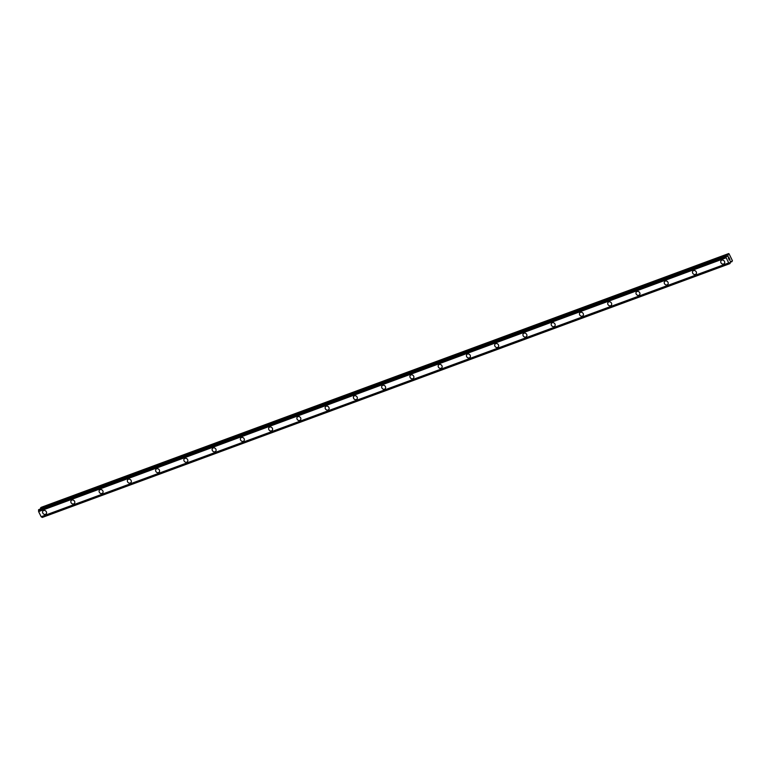 <?xml version="1.0" encoding="UTF-8"?>
<svg xmlns="http://www.w3.org/2000/svg" width="771" height="771" viewBox="0 0 771 771"><rect width="100%" height="100%" fill="white"/><g stroke="black" fill="none" stroke-linecap="round" stroke-linejoin="round"><path stroke-width="1.16" d="M46.058 513.987A2.159 1.841 46.5 0 1 43.08 510.855A2.159 1.841 46.5 0 1 46.058 513.987A2.159 1.841 46.5 0 1 43.08 510.855M74.315 503.559A2.159 1.841 46.5 0 1 71.337 500.418A2.159 1.841 46.5 0 1 74.315 503.559A2.159 1.841 46.5 0 1 71.337 500.427M102.572 493.132A2.159 1.841 46.5 0 1 99.594 489.99A2.159 1.841 46.5 0 1 102.572 493.132A2.159 1.841 46.5 0 1 99.594 489.99M130.829 482.694A2.159 1.841 46.5 0 1 127.851 479.562A2.159 1.841 46.5 0 1 130.829 482.704A2.159 1.841 46.5 0 1 127.851 479.562M159.086 472.266A2.159 1.841 46.5 0 1 156.108 469.134A2.159 1.841 46.5 0 1 159.086 472.266A2.159 1.841 46.5 0 1 156.108 469.134M187.343 461.839A2.159 1.841 46.5 0 1 184.365 458.697A2.159 1.841 46.5 0 1 187.343 461.839A2.159 1.841 46.5 0 1 184.365 458.706M215.601 451.411A2.159 1.841 46.5 0 1 212.623 448.269A2.159 1.841 46.5 0 1 215.601 451.411A2.159 1.841 46.5 0 1 212.623 448.269M243.858 440.973A2.159 1.841 46.5 0 1 240.88 437.841A2.159 1.841 46.5 0 1 243.858 440.983A2.159 1.841 46.5 0 1 240.88 437.841M272.115 430.546A2.159 1.841 46.5 0 1 269.137 427.413A2.159 1.841 46.5 0 1 272.115 430.546A2.159 1.841 46.5 0 1 269.137 427.413M300.362 420.118A2.159 1.841 46.5 0 1 297.384 416.986A2.159 1.841 46.5 0 1 300.362 420.118A2.159 1.841 46.5 0 1 297.394 416.976M328.629 409.68A2.159 1.841 46.5 0 1 325.651 406.548A2.159 1.841 46.5 0 1 328.619 409.69A2.159 1.841 46.5 0 1 325.641 406.548M356.886 399.253A2.159 1.841 46.5 0 1 353.908 396.121A2.159 1.841 46.5 0 1 356.877 399.253A2.159 1.841 46.5 0 1 353.899 396.121M385.143 388.825A2.159 1.841 46.5 0 1 382.165 385.683A2.159 1.841 46.5 0 1 385.134 388.825A2.159 1.841 46.5 0 1 382.156 385.693M413.401 378.397A2.159 1.841 46.5 0 1 410.423 375.255A2.159 1.841 46.5 0 1 413.391 378.397A2.159 1.841 46.5 0 1 410.413 375.255M441.648 367.96A2.159 1.841 46.5 0 1 438.67 364.828A2.159 1.841 46.5 0 1 441.648 367.969A2.159 1.841 46.5 0 1 438.67 364.828M469.905 357.532A2.159 1.841 46.5 0 1 466.927 354.4A2.159 1.841 46.5 0 1 469.905 357.532A2.159 1.841 46.5 0 1 466.927 354.4M498.162 347.104A2.159 1.841 46.5 0 1 495.184 343.962A2.159 1.841 46.5 0 1 498.162 347.104A2.159 1.841 46.5 0 1 495.184 343.972M526.42 336.676A2.159 1.841 46.5 0 1 523.442 333.535A2.159 1.841 46.5 0 1 526.42 336.676A2.159 1.841 46.5 0 1 523.442 333.535M554.677 326.239A2.159 1.841 46.5 0 1 551.699 323.107A2.159 1.841 46.5 0 1 554.677 326.239A2.159 1.841 46.5 0 1 551.699 323.107M582.934 315.811A2.159 1.841 46.5 0 1 579.956 312.679A2.159 1.841 46.5 0 1 582.934 315.811A2.159 1.841 46.5 0 1 579.956 312.679M611.191 305.383A2.159 1.841 46.5 0 1 608.213 302.242A2.159 1.841 46.5 0 1 611.191 305.383A2.159 1.841 46.5 0 1 608.213 302.242M639.448 294.946A2.159 1.841 46.5 0 1 636.47 291.814A2.159 1.841 46.5 0 1 639.448 294.956A2.159 1.841 46.5 0 1 636.47 291.814M667.705 284.518A2.159 1.841 46.5 0 1 664.727 281.386A2.159 1.841 46.5 0 1 667.705 284.518A2.159 1.841 46.5 0 1 664.727 281.386M695.962 274.09A2.159 1.841 46.5 0 1 692.984 270.949A2.159 1.841 46.5 0 1 695.962 274.09A2.159 1.841 46.5 0 1 692.984 270.958M724.22 263.663A2.159 1.841 46.5 0 1 721.242 260.521A2.159 1.841 46.5 0 1 724.22 263.663A2.159 1.841 46.5 0 1 721.242 260.521M729.308 260.078L728.923 259.316L729.308 260.078M729.867 259.548L729.482 258.777L729.954 259.605L729.308 260.222L728.923 259.307M729.308 260.222L729.954 259.605L729.53 258.738M728.711 258.632L728.344 257.707M729.135 258.063L728.73 257.244L729.125 258.063M728.73 257.244L729.279 258.227L728.393 257.813L728.576 258.516L728.489 257.822M729.279 258.227L728.768 257.206M727.757 256.492L728.132 254.093L729.019 253.775L732.431 260.694L731.843 261.755L730.426 261.08M730.571 261.022L730.07 263.46L728.701 262.921L726.176 257.784L726.147 255.982L727.458 256.386M41.268 516.792L42.299 517.437L729.858 263.634M38.772 509.621L38.589 511.568L41.22 516.811L728.797 262.998M38.752 509.621L726.311 255.827L38.752 509.621M728.691 253.563L41.114 507.366L40.506 508.976M726.157 257.63L38.579 511.443M726.176 257.755L38.589 511.568M726.176 257.784L38.598 511.587M728.701 262.921L41.123 516.734M728.72 262.94L41.142 516.743M728.132 254.093L40.555 507.896M728.055 254.391L40.477 508.195M728.123 256.049L727.13 256.415M728.094 256.174L727.506 256.386M726.147 255.982L38.56 509.795M726.128 256.203L38.55 510.017M726.157 256.29L38.579 510.094M726.157 256.492L38.579 510.296M726.137 256.531L38.56 510.335M726.147 256.743L38.56 510.556M729.385 263.345L41.807 517.148M729.53 263.431L41.952 517.235L729.568 263.412M729.703 263.489L42.116 517.302M729.742 263.557L42.164 517.36M731.66 261.726L729.983 262.342M729.877 263.634L42.299 517.437"/></g></svg>
